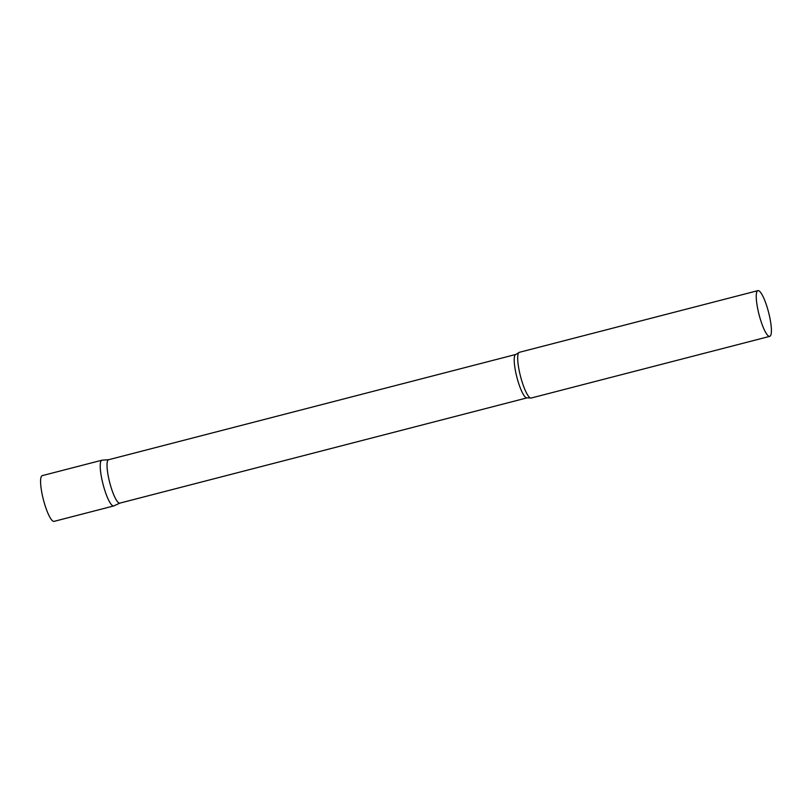 <?xml version="1.0" encoding="UTF-8"?>
<svg xmlns="http://www.w3.org/2000/svg" width="812" height="812" viewBox="0 0 812 812"><rect width="100%" height="100%" fill="white"/><g stroke="black" fill="none" stroke-linecap="round" stroke-linejoin="round"><path stroke-width="1.22" d="M112.929 505.876A23.609 4.892 -104.5 0 1 102.627 482.592A23.609 4.892 -104.5 0 1 101.886 460.221L42.244 475.639A23.609 4.892 -104.5 0 0 42.985 498.01A23.609 4.892 -104.5 0 0 53.287 521.294A23.609 4.892 -104.5 0 0 54.069 521.365L113.71 505.947A23.609 4.892 -104.5 0 1 112.929 505.876M108.788 459.693A22.421 4.649 75.5 0 0 108.615 459.724A22.421 4.649 75.5 0 0 108.93 479.334A22.421 4.649 75.5 0 0 119.831 503.125L527.018 397.87L530.48 397.981A23.609 4.892 75.5 0 0 531.18 398.032L769.735 336.361A23.609 4.892 75.5 0 0 769.4 315.706A23.609 4.892 75.5 0 0 757.921 290.635A23.609 4.892 75.5 0 0 758.256 311.3A23.609 4.892 75.5 0 0 769.735 336.361M108.696 459.693L102.068 460.191A23.609 4.892 75.5 0 0 102.231 480.887A23.609 4.892 75.5 0 0 113.883 505.886L119.912 503.105M757.921 290.635L519.365 352.306A23.609 4.892 75.5 0 0 518.766 352.682A23.609 4.892 75.5 0 0 519.7 372.962A23.609 4.892 75.5 0 0 530.48 397.981M108.615 459.724L515.793 354.458A22.421 4.649 75.5 0 0 516.117 374.078A22.421 4.649 75.5 0 0 527.018 397.87M515.793 354.458L518.766 352.682"/></g></svg>
